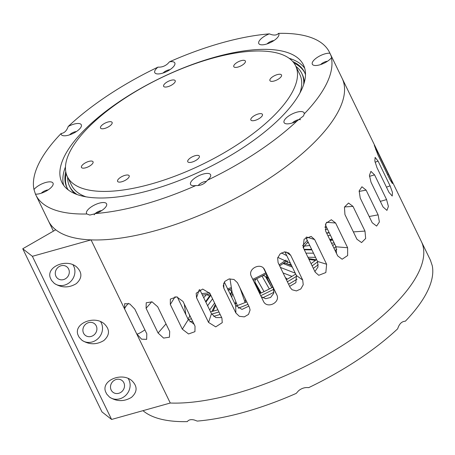 <?xml version="1.0" encoding="UTF-8"?>
<svg xmlns="http://www.w3.org/2000/svg" width="455" height="455" viewBox="0 0 455 455"><rect width="100%" height="100%" fill="white"/><g stroke="black" fill="none" stroke-linecap="round" stroke-linejoin="round"><path stroke-width="0.68" d="M177.274 296.961L188.268 319.598L194.109 324.307M199.768 289.596L211.467 313.688L215.818 317.584L221.67 317.59M224.332 282.037L235.673 305.39L241.975 309.44L248.817 306.141M261.13 296.552L265.606 298.719L270.623 297.451L273.717 293.333L273.37 288.43L263.616 268.342M289.613 286.383L295.904 282.669L296.387 275.48L284.915 251.86M314.9 271.589L318.011 266.971L317.516 261.443L305.851 237.419M336.507 253.446L336.035 246.792L325.319 224.73M65.292 278.852A7.422 6.757 128.1 0 0 66.874 266.835A7.422 6.757 128.1 0 0 56.977 268.501A7.422 6.757 128.1 0 0 57.711 278.511A7.422 6.757 128.1 0 0 65.292 278.852M120.507 392.557A7.422 6.757 128.1 0 0 122.088 380.539A7.422 6.757 128.1 0 0 112.192 382.206A7.422 6.757 128.1 0 0 112.92 392.216A7.422 6.757 128.1 0 0 120.507 392.557M92.9 335.705A7.422 6.757 128.1 0 0 94.481 323.687A7.422 6.757 128.1 0 0 84.584 325.353A7.422 6.757 128.1 0 0 85.318 335.363A7.422 6.757 128.1 0 0 92.9 335.705M106.726 394.081L105.577 391.721C101.095 380.551 121.644 371.832 131.779 380.602C137.603 386.261 137.512 391.846 131.489 397.357C124.084 401.782 116.759 401.691 109.513 397.084L106.726 394.081M128.162 378.492A13.354 12.16 -51.9 0 1 125.819 395.281A13.354 12.16 -51.9 0 1 109.376 396.976M51.512 280.377L50.368 278.016C45.881 266.846 66.43 258.127 76.565 266.897C82.395 272.556 82.298 278.142 76.281 283.653C68.876 288.078 61.55 287.981 54.299 283.374L51.512 280.377M72.954 264.787A13.354 12.16 -51.9 0 1 70.61 281.577A13.354 12.16 -51.9 0 1 54.162 283.272M79.119 337.229L77.97 334.869C73.488 323.698 94.037 314.979 104.172 323.75C110.002 329.409 109.905 334.994 103.882 340.505C96.483 344.93 89.152 344.833 81.906 340.226L79.119 337.229M100.561 321.639A13.354 12.16 -51.9 0 1 98.212 338.429A13.354 12.16 -51.9 0 1 81.769 340.124M111.594 419.453L32.379 256.313L91.057 239.887L124.664 309.099L124.659 303.678L129.749 303.894L134.805 309.093L146.806 333.811L146.652 339.373L141.573 339.151L136.671 333.816L170.278 403.028L111.594 419.453L101.965 411.894L22.75 248.754L55.749 229.798A163.231 61.675 -25.9 0 1 48.452 220.931A163.231 61.675 -25.9 0 0 222.228 205.114A163.231 61.675 -25.9 0 0 342.12 78.334L329.517 52.376A163.231 61.675 -25.9 0 0 278.5 33.38A11.13 4.203 154.1 0 1 278.688 35.78A11.13 4.203 154.1 0 1 270.634 42.457A11.13 4.203 154.1 0 1 260.408 44.658A11.13 4.203 154.1 0 1 259.919 40.006A11.13 4.203 154.1 0 1 269.332 33.869L271.652 34.677C274.814 35.45 277.095 35.018 278.5 33.38M144.9 329.881C139.821 333.253 137.08 334.561 136.671 333.816L124.664 309.099C124.38 308.467 125.62 306.534 128.378 303.309M91.057 239.887A163.231 61.675 -25.9 0 0 265.504 180.868A163.231 61.675 -25.9 0 0 342.12 78.334L421.341 241.474A163.231 61.675 154.1 0 1 235.354 393.615A163.231 61.675 154.1 0 1 170.278 403.028A163.231 61.675 -25.9 0 0 344.725 344.008A163.231 61.675 -25.9 0 0 421.341 241.474L430.339 260.015A163.231 61.675 154.1 0 1 430.658 260.687A11.13 4.203 -25.9 0 0 430.515 260.681M372.218 222.751L360.218 198.033L359.166 190.89L361.935 186.766L366.121 190.133L378.122 214.851L379.379 221.955L376.626 226.078L372.218 222.751M356.936 239.256L344.935 214.538L344.452 207.116L348.536 203.044L352.983 206.365L364.99 231.083L365.661 238.494L361.571 242.566L356.936 239.256M337.707 255.915L325.7 231.197L325.843 223.416L331.331 219.719L335.619 223.018L347.626 247.736L347.654 255.528L342.132 259.225L337.707 255.915M315.173 272.147L303.172 247.429L304.099 239.171L311.118 236.401L314.627 239.529L326.627 264.247L325.843 272.545L318.756 275.298L315.173 272.147M290.114 287.406L278.113 262.689L277.641 258.036L280.144 253.844L284.477 251.882L288.771 253.008L290.705 255.335L302.712 280.052L303.223 284.739L300.789 288.982L296.438 290.927L292.076 289.75L290.114 287.406M263.377 301.176L251.376 276.458C247.128 268.751 261.255 261.79 264.685 269.9L276.691 294.618C280.997 302.45 266.875 309.411 263.377 301.176L263.496 301.403M235.878 312.983L223.877 288.265L223.24 285.7L224.81 281.418L229.019 278.966L233.984 279.455L237.447 282.726L249.448 307.443L250.079 310.026L248.515 314.399L244.307 316.873L239.341 316.31L235.878 312.983L235.673 305.39M208.549 322.424L196.543 297.707L196.185 293.219L202.68 289.061L209.914 293.378L221.915 318.096L222.256 322.646L215.733 326.878L208.549 322.424L211.467 313.688M182.319 329.181L170.312 304.463L170.335 299.117L176.705 296.836L183.029 301.489L195.03 326.207L194.945 331.661L188.552 333.97L182.319 329.181L188.268 319.598M158.084 333.02L146.083 308.302L146.231 302.751L152.067 301.858L157.703 306.789L169.704 331.507L169.436 337.195L163.601 338.088L158.084 333.02L166.007 323.892M389.924 179.588L377.923 154.871L374.306 145.281L391.414 180.351L392.398 183.53L389.924 179.588M388.997 192.397L376.996 167.679L374.852 161.042L375.119 157.39L378.088 161.127L390.089 185.845L392.449 192.402L392.227 196.042L388.997 192.397M383.03 206.951L371.024 182.233L369.426 175.346L370.927 171.376L374.584 174.885L386.591 199.603L388.399 206.428L386.932 210.386L383.03 206.951M32.379 256.313L22.75 248.754M304.253 113.864L303.474 115.951L297.166 120.859A11.13 4.203 154.1 0 1 285.695 123.697A11.13 4.203 154.1 0 1 285.786 118.397A11.13 4.203 154.1 0 1 296.757 112.203A11.13 4.203 154.1 0 1 304.253 113.864A163.231 61.675 -25.9 0 0 331.388 57.831A11.13 4.203 154.1 0 1 313.956 65.338A11.13 4.203 154.1 0 1 314.047 60.037A11.13 4.203 154.1 0 1 325.018 53.844A11.13 4.203 154.1 0 1 329.915 53.235C331.507 56.676 332.002 58.212 331.388 57.831L331.638 57.813M320.633 64.582A5.341 2.019 154.1 0 1 325.968 61.533A5.341 2.019 154.1 0 1 327.515 61.237M163.083 73.01A5.341 2.019 154.1 0 1 168.424 69.962A5.341 2.019 154.1 0 1 169.965 69.672M167.656 63.791L169.482 61.823A11.13 4.203 154.1 0 1 174.692 64.894A11.13 4.203 154.1 0 1 166.638 71.572A11.13 4.203 154.1 0 1 156.412 73.773A11.13 4.203 154.1 0 1 157.993 67.112C161.559 67.363 164.784 66.254 167.656 63.791M33.983 189.525A11.13 4.203 154.1 0 1 45.688 182.489A11.13 4.203 154.1 0 1 52.905 185.105A11.13 4.203 154.1 0 1 45.506 191.453A11.13 4.203 154.1 0 1 35.45 194.12L33.983 189.525A163.231 61.675 -25.9 0 1 61.118 133.491C64.32 133.144 66.686 130.812 68.199 126.496A11.13 4.203 154.1 0 1 73.949 124.13A11.13 4.203 154.1 0 1 81.172 126.746A11.13 4.203 154.1 0 1 73.118 133.423A11.13 4.203 154.1 0 1 62.887 135.624A11.13 4.203 154.1 0 1 61.118 133.491M41.303 193.221A5.341 2.019 154.1 0 1 46.637 190.173A5.341 2.019 154.1 0 1 48.184 189.883M195.883 185.538A11.13 4.203 154.1 0 1 192.175 185.549A11.13 4.203 154.1 0 1 192.266 180.248A11.13 4.203 154.1 0 1 203.237 174.055A11.13 4.203 154.1 0 1 210.455 176.671A11.13 4.203 154.1 0 1 207.372 180.243C204.437 184.087 200.609 185.85 195.883 185.538A163.231 61.675 -25.9 0 1 96.033 213.486L89.817 215.073L86.865 213.975A11.13 4.203 154.1 0 1 89.22 208.453A11.13 4.203 154.1 0 1 99.241 203.169A11.13 4.203 154.1 0 1 106.459 205.785A11.13 4.203 154.1 0 1 96.033 213.486M198.306 185.492A5.341 2.019 154.1 0 1 204.187 181.738A5.341 2.019 154.1 0 1 206.371 181.437M94.202 214.805A5.341 2.019 154.1 0 1 100.191 210.853A5.341 2.019 154.1 0 1 101.732 210.563M69.564 134.862A5.341 2.019 154.1 0 1 74.904 131.813A5.341 2.019 154.1 0 1 76.446 131.523M267.079 43.902A5.341 2.019 154.1 0 1 272.42 40.853A5.341 2.019 154.1 0 1 273.961 40.558M292.372 122.941A5.341 2.019 154.1 0 1 297.707 119.892A5.341 2.019 154.1 0 1 300.562 119.693M329.915 53.235A163.231 61.675 -25.9 0 0 329.517 52.376M269.332 33.869A163.231 61.675 -25.9 0 0 221.835 42.838A163.231 61.675 -25.9 0 0 169.482 61.823M157.993 67.112A163.231 61.675 -25.9 0 0 68.199 126.496M35.45 194.12A163.231 61.675 -25.9 0 0 35.848 194.979A163.231 61.675 -25.9 0 0 86.865 213.975M207.372 180.243A163.231 61.675 -25.9 0 0 297.166 120.859M214.891 57.165A134.293 50.744 154.1 0 1 303.491 65.019A134.293 50.744 154.1 0 1 204.847 169.323A134.293 50.744 154.1 0 1 61.874 182.341A134.293 50.744 154.1 0 1 214.891 57.165M289.135 58.291A134.293 50.744 154.1 0 1 304.714 68.244M63.654 185.293A134.293 50.744 154.1 0 1 65.469 166.9M88.793 161.411A6.438 2.434 154.1 0 1 93.07 161.855A6.438 2.434 154.1 0 1 85.705 167.793A6.438 2.434 154.1 0 1 81.49 167.48A6.438 2.434 154.1 0 1 88.793 161.411M170.961 80.307A6.438 2.434 154.1 0 1 175.238 80.751A6.438 2.434 154.1 0 1 167.872 86.689A6.438 2.434 154.1 0 1 163.658 86.37A6.438 2.434 154.1 0 1 170.961 80.307M277.26 74.62A6.438 2.434 154.1 0 1 281.537 75.058A6.438 2.434 154.1 0 1 274.172 81.001A6.438 2.434 154.1 0 1 269.952 80.683A6.438 2.434 154.1 0 1 277.26 74.62M258.19 113.995A6.438 2.434 154.1 0 1 262.467 114.432A6.438 2.434 154.1 0 1 255.101 120.37A6.438 2.434 154.1 0 1 250.887 120.057A6.438 2.434 154.1 0 1 258.19 113.995M195.093 155.724A6.438 2.434 154.1 0 1 199.37 156.167A6.438 2.434 154.1 0 1 192.004 162.105A6.438 2.434 154.1 0 1 187.79 161.787A6.438 2.434 154.1 0 1 195.093 155.724M241.127 60.669A6.438 2.434 154.1 0 1 245.404 61.106A6.438 2.434 154.1 0 1 238.039 67.044A6.438 2.434 154.1 0 1 233.825 66.731A6.438 2.434 154.1 0 1 241.127 60.669M107.863 122.037A6.438 2.434 154.1 0 1 112.14 122.48A6.438 2.434 154.1 0 1 104.775 128.418A6.438 2.434 154.1 0 1 100.561 128.105A6.438 2.434 154.1 0 1 107.863 122.037M124.926 175.368A6.438 2.434 154.1 0 1 129.203 175.806A6.438 2.434 154.1 0 1 121.838 181.744A6.438 2.434 154.1 0 1 117.623 181.431A6.438 2.434 154.1 0 1 124.926 175.368M85.995 196.827A126.877 47.94 154.1 0 1 71.549 185.276L67.351 176.625A126.877 47.94 -25.9 0 0 151.054 184.042A126.877 47.94 -25.9 0 0 295.613 65.787A126.877 47.94 -25.9 0 0 160.541 78.084A126.877 47.94 -25.9 0 0 67.351 176.625M295.613 65.787L299.817 74.438A126.877 47.94 154.1 0 1 299.959 92.934M336.802 249.312A132.559 50.084 154.1 0 1 335.21 250.779A132.559 50.084 154.1 0 0 336.802 249.312M318.272 264.725A132.559 50.084 154.1 0 1 313.324 268.342A132.559 50.084 154.1 0 0 318.272 264.725M297.052 279.165A132.559 50.084 154.1 0 1 288.578 284.244A132.559 50.084 154.1 0 0 297.052 279.165M273.955 292.241A132.559 50.084 154.1 0 1 262.694 297.792A132.559 50.084 154.1 0 0 273.955 292.241M247.935 304.338A132.559 50.084 154.1 0 1 238.204 308.206A132.559 50.084 154.1 0 0 247.935 304.338M220.14 314.433A132.559 50.084 154.1 0 1 213.662 316.361A132.559 50.084 154.1 0 0 220.14 314.433M192.675 321.355A132.559 50.084 154.1 0 1 189.889 321.861A132.559 50.084 154.1 0 0 192.675 321.355M245.745 299.822A126.626 47.843 154.1 0 1 245.586 299.885A32.919 12.439 -25.9 0 0 245.143 302.524A132.559 50.084 154.1 0 1 237.379 305.589A132.559 50.084 154.1 0 1 236.065 306.084M296.677 276.179A132.559 50.084 154.1 0 1 287.378 281.77M273.705 289.272A132.559 50.084 154.1 0 1 260.715 295.687M246.735 301.864A132.559 50.084 154.1 0 1 245.143 302.524L239.995 287.975M295.699 274.058A126.626 47.843 154.1 0 1 286.377 279.717M272.784 287.219A126.626 47.843 154.1 0 1 259.731 293.668M334.624 243.891A126.626 47.843 154.1 0 1 332.747 245.706M316.578 259.504A126.626 47.843 154.1 0 1 311.049 263.65M335.915 246.547A132.559 50.084 154.1 0 1 334.01 248.311M317.675 261.801A132.559 50.084 154.1 0 1 312.124 265.874M236.441 303.491A126.626 47.843 154.1 0 1 235.013 304.02M217.877 309.781A126.626 47.843 154.1 0 1 212.923 311.22A126.626 47.843 154.1 0 1 210.58 311.863M190.253 316.367A126.626 47.843 154.1 0 1 189.809 316.447L189.234 314.268M187.881 318.813A40.859 15.436 -25.9 0 0 189.809 316.447M191.475 318.887A132.559 50.084 154.1 0 1 188.205 319.478M218.94 311.965A132.559 50.084 154.1 0 1 211.689 314.104M245.586 299.885L245.097 298.486M277.817 257.405L290.398 263.149M286.747 255.63L281.4 252.912M237.379 305.589L232.061 292.07L229.985 278.818M184.275 304.065L185.822 314.57M307.25 240.297A77.162 29.154 154.1 0 1 302.592 245.683M285.939 260.089A77.162 29.154 154.1 0 1 279.137 264.804M265.783 272.801A77.162 29.154 154.1 0 1 252.758 279.307M230.901 287.736A77.162 29.154 154.1 0 1 227.591 288.737M209.562 292.747A77.162 29.154 154.1 0 1 201.696 293.56M209.618 295.977L206.553 294.578A80.131 30.275 -25.9 0 1 202.407 295.028A80.131 30.275 -25.9 0 0 210.233 294.038M228.126 289.841A80.131 30.275 -25.9 0 0 231.174 288.897M253.253 280.32A80.131 30.275 -25.9 0 0 266.272 273.819M285.348 263.229L283.135 263.547A80.131 30.275 -25.9 0 1 279.654 265.868A80.131 30.275 -25.9 0 0 287.094 260.76M303.093 247.264A80.131 30.275 -25.9 0 0 308.029 241.901M230.315 294.351L231.646 291.598C230.753 290.154 229.468 289.602 227.784 289.943M254.601 283.095L254.118 282.106M254.561 282.743L259.839 293.623M264.025 291.627L256.688 278.71A80.131 30.275 -25.9 0 0 262.006 276.077C263.673 275.394 264.946 275.758 265.828 277.175L271.828 287.719M256.688 278.71C255.13 279.632 254.635 280.877 255.198 282.447L260.476 293.321M266.522 274.325L266.448 276.845L271.163 286.548M287.338 260.914L287.071 263.86M308.257 242.373L307.199 242.868L308.433 242.737M309.787 245.524L304.219 246.115A80.131 30.275 -25.9 0 0 307.199 242.868M304.219 246.115L303.434 247.975M142.984 410.666A163.231 61.675 154.1 0 0 187.318 421.62C188.632 419.772 190.946 419.226 194.262 419.988L197.254 421.091A163.231 61.675 154.1 0 0 244.352 412.156A163.231 61.675 154.1 0 0 296.222 393.387L298.508 390.805C301.58 388.257 304.969 387.205 308.678 387.649A163.231 61.675 154.1 0 0 397.676 328.789C399.223 323.897 401.782 321.366 405.354 321.207A163.231 61.675 154.1 0 0 432.25 265.669L430.515 260.505M292.69 61.459A132.069 49.902 154.1 0 1 304.486 72.169A132.069 49.902 154.1 0 1 305.498 74.705M68.25 189.911A132.069 49.902 154.1 0 1 66.879 187.545A132.069 49.902 154.1 0 1 65.759 171.649M67.613 177.166A129.101 48.782 -25.9 0 0 69.547 186.249A129.101 48.782 -25.9 0 0 77.128 194.552M303.656 84.556A129.101 48.782 -25.9 0 0 301.819 73.465A129.101 48.782 -25.9 0 0 295.875 66.328M301.819 73.465L302.416 74.7A129.101 48.782 154.1 0 1 304.327 82.361M74.99 193.722A129.101 48.782 154.1 0 1 70.15 187.483L69.547 186.249M66.197 173.588A132.069 49.902 -25.9 0 0 67.192 188.16M304.776 72.794A132.069 49.902 -25.9 0 0 293.941 63M369.187 216.5L378.122 214.851M359.092 191.43L366.121 190.133M353.364 231.896L364.99 231.083M344.503 206.957L352.983 206.365M336.035 246.792L347.626 247.736M326.525 222.279L335.619 223.018M317.516 261.443L326.627 264.247M306.471 237.015L314.627 239.529M296.387 275.48L302.712 280.052M285.973 251.911L290.705 255.335M273.37 288.43L276.691 294.618M223.741 283.124L223.877 288.265M199.165 289.869L196.543 297.707M175.13 296.705L170.312 304.463M151.76 301.756L146.083 308.302M387.467 174.527L388.513 174.06M375.693 149.706L376.512 149.342M386.466 187.176L390.089 185.845M375.091 162.225L378.088 161.127M380.312 201.36L386.591 199.603M369.46 176.318L374.584 174.885M324.898 227.261L326.349 226.852M327.435 229.087L325.166 229.724M206.553 294.578L203.704 297.695M212.548 298.804L207.611 305.749M209.675 309.997L214.612 303.053M205.887 302.194L210.824 295.25M212.957 311.209L215.761 305.419M235.718 301.819L235.252 303.934M231.737 297.274L232.545 293.577M262.006 276.077L269.343 288.993M255.198 282.447L261.187 292.986M266.448 276.845L268.541 278.488M283.135 263.547L292.315 267.091M295.267 273.165L280.411 267.432M283.09 272.937L291.974 276.373M308.973 259.378L315.406 260.402M287.725 264.145L291.149 264.691M304.332 249.818L311.897 249.869M313.506 253.19L305.942 253.139M307.95 257.268L315.514 257.325M330.176 240.411L332.798 240.126M334.152 242.913L331.53 243.192M326.713 233.279L329.227 232.778M330.421 235.229L327.907 235.73M329.699 239.432L332.213 238.926M53.406 231.14L35.848 194.979M326.235 226.613L324.91 226.982M205.609 301.625L210.546 294.681M211.916 311.499L215.312 304.492M230.844 295.437L231.783 291.149M287.35 279.148L285.33 277.561M291.615 265.646L285.365 263.235M316.191 259.799L308.592 258.594M311.652 249.363L304.082 249.312M332.622 239.762L330 240.041M329.09 232.494L326.576 232.994"/></g></svg>
